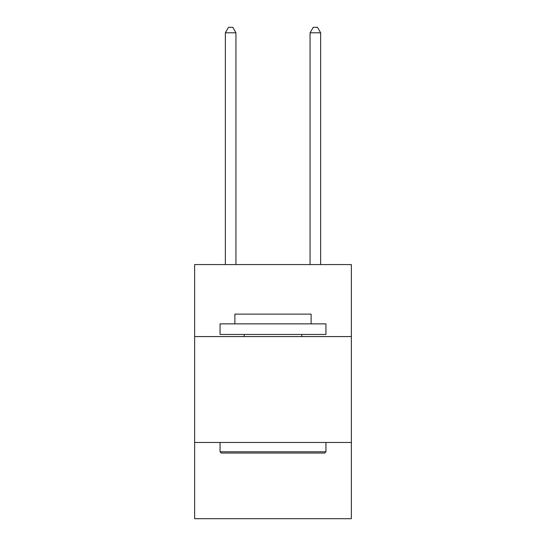 <?xml version="1.0" encoding="UTF-8"?>
<svg xmlns="http://www.w3.org/2000/svg" width="546" height="546" viewBox="0 0 546 546"><rect width="100%" height="100%" fill="white"/><g stroke="black" fill="none" stroke-linecap="round" stroke-linejoin="round"><path stroke-width="0.82" d="M351.358 336.575L351.358 264.571L194.642 264.571L194.642 336.575L351.358 336.575L351.358 518.7L194.642 518.7L194.642 336.575M351.358 442.465L194.642 442.465M221.328 453.05L220.058 451.781L325.942 451.781L324.672 453.05L221.328 453.05M325.942 323.867L325.942 334.459L220.058 334.459L220.058 323.867L325.942 323.867M234.882 323.867L234.882 314.127L311.118 314.127L311.118 323.867M325.942 442.465L325.942 451.781M220.058 442.465L220.058 451.781M301.801 334.459L301.801 336.575M244.198 334.459L244.198 336.575M235.94 264.571L235.94 32.808L225.348 32.808L225.348 264.571M225.348 32.808L228.528 27.3L232.76 27.3L235.94 32.808M320.652 264.571L320.652 32.808L310.06 32.808L310.06 264.571M310.06 32.808L313.24 27.3L317.472 27.3L320.652 32.808"/></g></svg>
